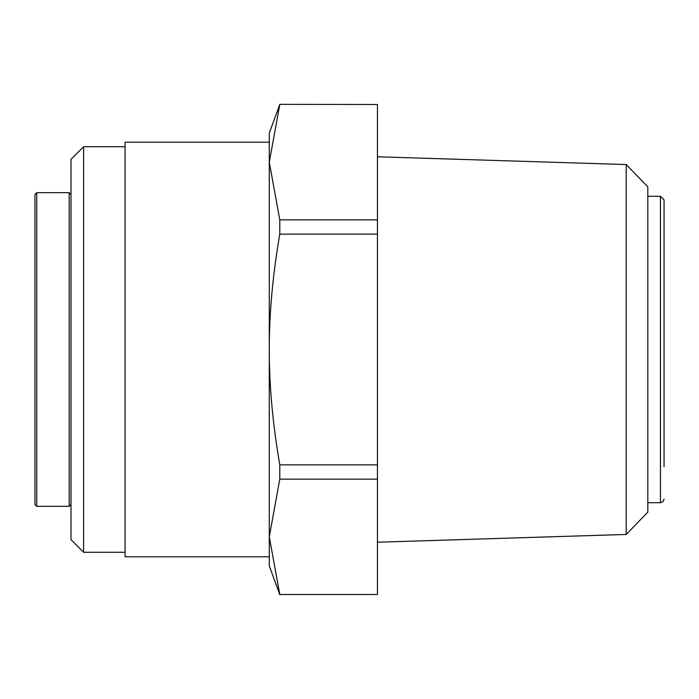 <?xml version="1.0" encoding="UTF-8"?>
<svg xmlns="http://www.w3.org/2000/svg" width="699" height="699" viewBox="0 0 699 699"><rect width="100%" height="100%" fill="white"/><g stroke="black" fill="none" stroke-linecap="round" stroke-linejoin="round"><path stroke-width="1.05" d="M83.618 146.711L71.001 159.328L71.001 539.672L83.618 552.289L83.618 146.711L125.077 146.711M36.75 192.679L34.95 194.479L34.95 504.521L36.75 506.321L36.75 192.679L69.201 192.679L69.201 506.321L71.001 504.521M71.001 194.479L69.201 192.679M664.05 466.67L664.05 199.888L660.441 196.279L647.824 196.279M626.208 534.447L647.824 512.14L647.824 186.86L626.208 164.553L626.208 534.447L377.443 542.223M626.208 164.553L377.443 156.777M279.783 104.492L269.281 162.168L269.281 133.194L279.783 104.352L377.443 104.492L377.443 234.139L279.783 234.139L279.783 219.853L377.443 219.853M279.783 594.648L269.281 565.806L269.281 536.832L279.783 594.508L377.443 594.508L279.783 594.508M279.783 234.139C272.724 275.039 269.22 313.493 269.281 349.5C269.22 385.507 272.724 423.961 279.783 464.861L377.443 464.861L377.443 479.147L279.783 479.147L269.281 536.832L269.281 162.168L279.783 219.853M279.783 479.147L279.783 464.861M279.783 104.352L377.443 104.492M377.443 234.139L377.443 464.861M377.443 479.147L377.443 594.508M269.281 162.168L269.281 142.203L125.077 142.203L125.077 556.797L269.281 556.797L269.281 536.832M660.441 196.279L660.441 502.721L662.975 501.681L664.05 499.112M83.618 552.289L125.077 552.289M36.75 506.321L69.201 506.321M660.441 502.721L647.824 502.721"/></g></svg>
